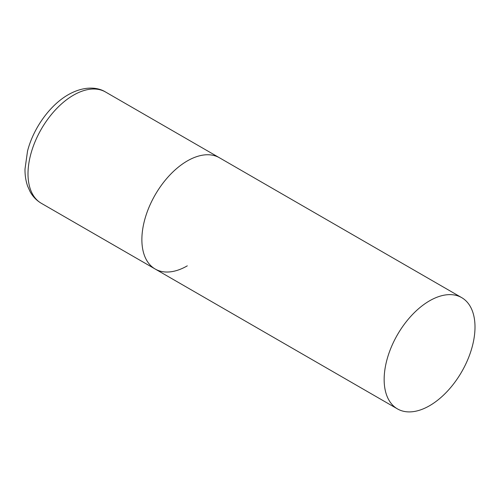 <?xml version="1.0" encoding="UTF-8"?>
<svg xmlns="http://www.w3.org/2000/svg" width="500" height="500" viewBox="0 0 500 500"><rect width="100%" height="100%" fill="white"/><g stroke="black" fill="none" stroke-linecap="round" stroke-linejoin="round"><path stroke-width="0.75" d="M187.3 265.844A64.244 37.088 -60 0 1 155.181 269.025A64.244 37.088 -60 0 1 145.331 217.55A64.244 37.088 -60 0 1 187.3 160.938A64.244 37.088 -60 0 1 219.425 157.756A64.244 37.088 120 0 0 169.919 174.969A64.244 37.088 120 0 0 141.875 239.619A64.244 37.088 120 0 0 155.181 269.025L41.312 203.287A64.244 37.088 -60 0 1 31.463 151.806A64.244 37.088 -60 0 1 73.431 95.194A64.244 37.088 -60 0 1 105.556 92.013C97.238 86.781 83.5 86.031 68.294 94.688C49.85 105.156 33.363 128.262 27.538 151.056L25 169.1C24.925 175.263 25.812 180.969 27.65 186.213L30.162 191.775C32.887 196.681 36.606 200.519 41.312 203.287M475 327.038A64.244 37.088 120 0 0 461.694 297.631A64.244 37.088 120 0 0 412.188 314.844A64.244 37.088 120 0 0 384.15 379.494A64.244 37.088 120 0 0 397.456 408.9A64.244 37.088 120 0 0 446.956 391.688A64.244 37.088 120 0 0 475 327.038M461.694 297.631L105.556 92.013M155.181 269.025L397.456 408.9"/></g></svg>
